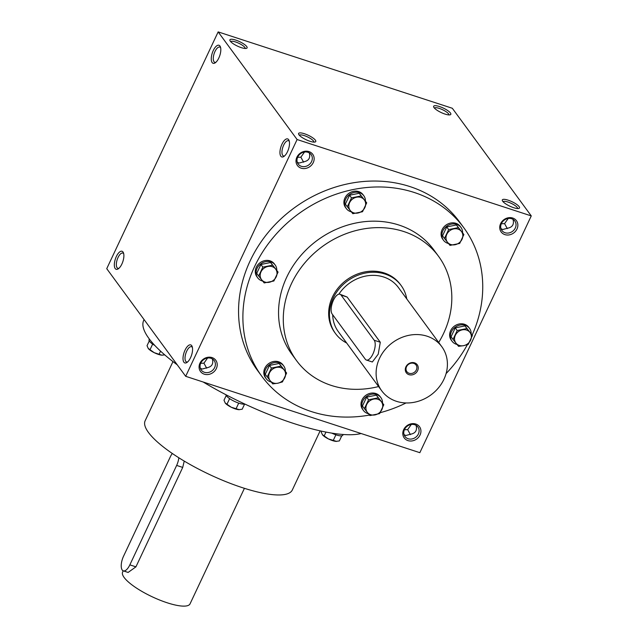 <?xml version="1.0" encoding="UTF-8"?>
<svg xmlns="http://www.w3.org/2000/svg" width="638" height="638" viewBox="0 0 638 638"><rect width="100%" height="100%" fill="white"/><g stroke="black" fill="none" stroke-linecap="round" stroke-linejoin="round"><path stroke-width="0.96" d="M427.085 336.202A37.275 32.442 143.7 0 0 385.033 349.688A37.275 32.442 143.7 0 0 381.707 390.799A37.275 32.442 143.7 0 0 430.953 394.914A37.275 32.442 143.7 0 0 441.815 346.713A37.275 32.442 143.7 0 0 427.085 336.202M441.815 346.713L398.399 287.515A37.275 32.442 143.7 0 0 383.661 277.004A37.275 32.442 143.7 0 0 338.89 294.166M332.693 314.757A37.275 32.442 143.7 0 0 338.292 331.601L381.707 390.799M341.051 295.059L347.128 297.037L339.958 294.222A10.846 4.53 -71.9 0 0 332.821 301.638A10.846 4.53 -71.9 0 0 332.135 314L365.295 359.202A10.846 4.53 -71.9 0 0 366.387 360.039A10.846 4.53 -71.9 0 0 373.525 352.615A10.846 4.53 -71.9 0 0 374.211 340.261L341.051 295.059A10.846 4.53 -71.9 0 0 339.958 294.222M347.128 297.037L380.288 342.247L378.23 354.17L372.345 361.985L366.387 360.039M406.765 298.919A40.665 35.393 143.7 0 0 401.127 285.513A40.665 35.393 143.7 0 0 385.057 274.045A40.665 35.393 143.7 0 0 339.185 288.759A40.665 35.393 143.7 0 0 335.556 333.61A40.665 35.393 143.7 0 0 346.657 343.013M414.548 362.839A6.779 5.902 143.7 0 0 405.305 370.064A6.779 5.902 143.7 0 0 415.442 373.374A6.779 5.902 143.7 0 0 414.548 362.839M413.775 363.365A5.678 4.937 143.7 0 0 407.371 365.414A5.678 4.937 143.7 0 0 406.869 371.675A5.678 4.937 143.7 0 0 414.365 372.305A5.678 4.937 143.7 0 0 416.024 364.96A5.678 4.937 143.7 0 0 413.775 363.365M365.43 201.106A10.846 9.434 143.7 0 0 363.804 195.746L363.014 194.67A10.846 9.434 143.7 0 0 358.723 191.607A10.846 9.434 143.7 0 0 346.498 195.531A10.846 9.434 143.7 0 0 345.525 207.494L346.314 208.57A10.846 9.434 143.7 0 0 351.323 211.832M363.804 195.746A10.846 9.434 143.7 0 0 359.513 192.684A10.846 9.434 143.7 0 0 347.287 196.608A10.846 9.434 143.7 0 0 346.314 208.57M366.706 202.844L359.242 193.274L349.544 195.236L345.357 204.12L347.303 206.768L351.482 197.884L361.18 195.922L366.706 202.844L362.52 211.728L352.822 213.69L347.303 206.768M349.544 195.236L351.482 197.884M359.242 193.274L361.18 195.922M356.562 197.214A8.812 7.664 143.7 0 0 349.624 202.637A8.812 7.664 143.7 0 0 350.294 210.54A8.812 7.664 143.7 0 0 357.902 213.02A8.812 7.664 143.7 0 0 364.84 207.597A8.812 7.664 143.7 0 0 364.17 199.694A8.812 7.664 143.7 0 0 356.562 197.214M462.606 232.798A10.846 9.434 143.7 0 0 460.979 227.439L460.189 226.362A10.846 9.434 143.7 0 0 455.907 223.308A10.846 9.434 143.7 0 0 443.673 227.232A10.846 9.434 143.7 0 0 442.708 239.186L443.498 240.263A10.846 9.434 143.7 0 0 448.498 243.525M460.979 227.439A10.846 9.434 143.7 0 0 456.696 224.385A10.846 9.434 143.7 0 0 444.463 228.308A10.846 9.434 143.7 0 0 443.498 240.263M463.882 234.537L456.417 224.967L446.72 226.929L442.541 235.813L444.479 238.46L448.658 229.576L458.363 227.614L463.882 234.537L459.703 243.421L449.997 245.383L444.479 238.46M446.72 226.929L448.658 229.576M456.417 224.967L458.363 227.614M453.738 228.906A8.812 7.664 143.7 0 0 446.799 234.329A8.812 7.664 143.7 0 0 447.469 242.233A8.812 7.664 143.7 0 0 455.077 244.721A8.812 7.664 143.7 0 0 462.024 239.29A8.812 7.664 143.7 0 0 461.354 231.387A8.812 7.664 143.7 0 0 453.738 228.906M471.155 333.746A10.846 9.434 143.7 0 0 469.528 328.387L468.739 327.31A10.846 9.434 143.7 0 0 464.448 324.248A10.846 9.434 143.7 0 0 452.222 328.171A10.846 9.434 143.7 0 0 451.249 340.134L452.039 341.21A10.846 9.434 143.7 0 0 457.047 344.472M469.528 328.387A10.846 9.434 143.7 0 0 465.238 325.324A10.846 9.434 143.7 0 0 453.012 329.248A10.846 9.434 143.7 0 0 452.039 341.21M472.423 335.484L464.966 325.914L455.261 327.868L451.082 336.76L453.028 339.408L457.207 330.516L466.904 328.554L472.423 335.484L468.244 344.368L463.627 345.66L458.547 346.33L453.028 339.408M455.261 327.868L457.207 330.516M464.966 325.914L466.904 328.554M462.287 329.854A8.812 7.664 143.7 0 0 455.349 335.277A8.812 7.664 143.7 0 0 456.01 343.18A8.812 7.664 143.7 0 0 463.627 345.66A8.812 7.664 143.7 0 0 470.565 340.237A8.812 7.664 143.7 0 0 469.895 332.334A8.812 7.664 143.7 0 0 462.287 329.854M382.521 402.993A10.846 9.434 143.7 0 0 380.894 397.634L380.104 396.557A10.846 9.434 143.7 0 0 375.822 393.502A10.846 9.434 143.7 0 0 363.588 397.426A10.846 9.434 143.7 0 0 362.615 409.381L363.405 410.457A10.846 9.434 143.7 0 0 368.413 413.719M380.894 397.634A10.846 9.434 143.7 0 0 376.611 394.571A10.846 9.434 143.7 0 0 364.378 398.503A10.846 9.434 143.7 0 0 363.405 410.457M383.797 404.731L376.332 395.161L366.635 397.123L362.448 406.007L364.394 408.655L368.573 399.771L378.278 397.809L383.797 404.731L379.61 413.615L369.912 415.577L364.394 408.655M366.635 397.123L368.573 399.771M376.332 395.161L378.278 397.809M373.653 399.101A8.812 7.664 143.7 0 0 366.714 404.524A8.812 7.664 143.7 0 0 367.384 412.427A8.812 7.664 143.7 0 0 374.992 414.907A8.812 7.664 143.7 0 0 381.931 409.484A8.812 7.664 143.7 0 0 381.261 401.581A8.812 7.664 143.7 0 0 373.653 399.101M285.346 371.3A10.846 9.434 143.7 0 0 283.719 365.941L282.929 364.864A10.846 9.434 143.7 0 0 278.639 361.802A10.846 9.434 143.7 0 0 266.405 365.726A10.846 9.434 143.7 0 0 265.44 377.688L266.229 378.765A10.846 9.434 143.7 0 0 271.238 382.026M283.719 365.941A10.846 9.434 143.7 0 0 279.428 362.878A10.846 9.434 143.7 0 0 267.194 366.802A10.846 9.434 143.7 0 0 266.229 378.765M286.614 373.039L279.157 363.469L269.451 365.43L265.272 374.315L267.21 376.962L271.397 368.07L281.095 366.116L286.614 373.039L282.435 381.923L277.817 383.215L272.737 383.885L267.21 376.962M269.451 365.43L271.397 368.07M279.157 363.469L281.095 366.116M276.477 367.408A8.812 7.664 143.7 0 0 269.531 372.831A8.812 7.664 143.7 0 0 270.201 380.734A8.812 7.664 143.7 0 0 277.817 383.215A8.812 7.664 143.7 0 0 284.755 377.792A8.812 7.664 143.7 0 0 284.085 369.888A8.812 7.664 143.7 0 0 276.477 367.408M276.796 270.36A10.846 9.434 143.7 0 0 275.169 264.993L274.38 263.917A10.846 9.434 143.7 0 0 270.097 260.862A10.846 9.434 143.7 0 0 257.864 264.786A10.846 9.434 143.7 0 0 256.899 276.74L257.688 277.817A10.846 9.434 143.7 0 0 262.689 281.079M275.169 264.993A10.846 9.434 143.7 0 0 270.887 261.939A10.846 9.434 143.7 0 0 258.653 265.863A10.846 9.434 143.7 0 0 257.688 277.817M278.072 272.091L270.608 262.521L260.91 264.483L256.723 273.367L258.669 276.015L262.848 267.131L272.554 265.169L278.072 272.091L273.885 280.983L264.188 282.937L258.669 276.015M260.91 264.483L262.848 267.131M270.608 262.521L272.554 265.169M267.928 266.461A8.812 7.664 143.7 0 0 260.99 271.884A8.812 7.664 143.7 0 0 261.66 279.787A8.812 7.664 143.7 0 0 269.268 282.275A8.812 7.664 143.7 0 0 276.206 276.852A8.812 7.664 143.7 0 0 275.536 268.941A8.812 7.664 143.7 0 0 267.928 266.461M244.864 404.069A10.846 2.831 -154.8 0 1 238.995 403.208A10.846 2.831 -154.8 0 1 225.956 394.739M226.227 395.488L224.002 400.225L225.262 403.072A8.812 2.297 -154.8 0 0 231.187 407.204L239.354 409.7A8.812 2.297 -154.8 0 1 238.795 409.684L242.185 409.229L244.585 404.125M225.158 402.929L231.187 407.204A8.812 2.297 -154.8 0 0 238.795 409.684M229.616 398.63L226.961 404.269M238.716 403.12L236.052 408.767M343.164 434.486L342.821 435.212A10.846 2.831 -154.8 0 1 336.17 434.901A10.846 2.831 -154.8 0 1 331.696 433.106M321.536 431.16L321.177 431.918L322.445 434.765A8.812 2.297 -154.8 0 0 328.363 438.896L336.593 441.392M322.342 434.63L328.363 438.896A8.812 2.297 -154.8 0 0 335.979 441.376L339.36 440.922L341.761 435.818M325.97 432.078L324.144 435.961M335.891 434.813L333.235 440.459M336.633 441.392A8.812 2.297 -154.8 0 1 336.537 441.4A8.812 2.297 -154.8 0 1 335.979 441.376M154.803 345.445A10.846 2.831 -154.8 0 1 149.061 339.759L149.38 339.073M149.268 340.955L147.035 345.692L148.303 348.539A8.812 2.297 -154.8 0 0 154.221 352.67L161.837 355.159L164.341 354.927M148.199 348.404L154.221 352.67A8.812 2.297 -154.8 0 0 161.837 355.159A8.812 2.297 -154.8 0 0 162.395 355.175L162.451 355.175M152.649 344.097L150.002 349.736M160.553 351.139L159.093 354.234M244.418 488.325L190.052 603.851A37.275 9.729 -154.8 0 1 167.188 602.782A37.275 9.729 -154.8 0 1 122.608 572.111L123.206 570.827M184.238 461.091L182.723 467.407L135.926 566.847L128.126 572.438L123.325 570.874A10.846 4.53 -71.9 0 0 129.849 564.869L176.646 465.421A10.846 4.53 -71.9 0 0 178.839 457.781M172.3 453.482A10.846 4.53 -71.9 0 0 170.33 456.808L123.533 556.256A10.846 4.53 -71.9 0 0 123.325 570.874M448.913 114.912A8.023 2.089 25.2 0 0 439.287 108.404A8.023 2.089 25.2 0 0 434.414 108.093M416.08 425.347C417.348 430.211 415.641 433.138 410.96 434.135L405.776 435.523L404.045 434.606M404.396 429.741L407.65 429.629L410.401 434.63M407.65 429.629L411.303 424.461M503.095 201.736A8.023 2.089 -154.8 0 1 511.197 203.331A8.023 2.089 -154.8 0 1 517.601 208.554M513.016 219.352C514.284 224.217 512.577 227.144 507.888 228.141L502.712 229.52L500.974 228.611M501.332 223.747L504.586 223.635L507.33 228.635M504.586 223.635L508.231 218.467M123.708 253.741A8.023 3.349 -71.9 0 0 122.863 253.071A8.023 3.349 -71.9 0 0 117.583 258.557A8.023 3.349 -71.9 0 0 117.081 267.697A8.023 3.349 -71.9 0 0 117.886 268.319A8.023 3.349 -71.9 0 0 118.971 268.279M220.644 47.746A8.023 3.349 -71.9 0 0 219.799 47.076A8.023 3.349 -71.9 0 0 214.52 52.563A8.023 3.349 -71.9 0 0 214.009 61.703A8.023 3.349 -71.9 0 0 214.823 62.325A8.023 3.349 -71.9 0 0 215.899 62.285M245.191 48.472A8.023 2.089 25.2 0 0 235.566 41.956A8.023 2.089 25.2 0 0 230.693 41.645M187.652 361.913A8.023 3.349 108.1 0 1 186.575 361.961A8.023 3.349 108.1 0 1 185.873 353.293A8.023 3.349 108.1 0 1 191.552 346.705A8.023 3.349 108.1 0 1 192.357 347.327A8.023 3.349 108.1 0 1 192.397 347.383M212.358 358.899C213.626 363.764 211.92 366.69 207.23 367.687L202.055 369.075L200.316 368.166M200.675 363.293L203.929 363.181L207.581 358.022M206.672 368.19L203.929 363.181M284.588 155.919A8.023 3.349 108.1 0 1 283.511 155.967A8.023 3.349 108.1 0 1 282.809 147.298A8.023 3.349 108.1 0 1 288.48 140.711A8.023 3.349 108.1 0 1 289.293 141.333A8.023 3.349 108.1 0 1 289.325 141.389M309.294 152.905C310.562 157.769 308.848 160.696 304.166 161.693L298.991 163.081L297.252 162.172M297.611 157.299L300.865 157.187L304.509 152.027M303.608 162.196L300.865 157.187M299.374 135.288A8.023 2.089 -154.8 0 1 307.476 136.891A8.023 2.089 -154.8 0 1 313.872 142.114M218.156 31.9L452.318 108.269L531.263 215.907L297.101 139.531L218.156 31.9L106.737 268.678L185.682 376.308L297.101 139.531M185.682 376.308L419.844 452.677L531.263 215.907M407.969 440.611A9.49 8.254 -36.3 0 1 406.717 425.865A9.49 8.254 -36.3 0 1 420.913 430.498A9.49 8.254 -36.3 0 1 407.969 440.611M504.905 234.617A9.49 8.254 -36.3 0 1 503.653 219.871A9.49 8.254 -36.3 0 1 517.849 224.504A9.49 8.254 -36.3 0 1 504.905 234.617M204.248 374.171A9.49 8.254 -36.3 0 1 202.996 359.425A9.49 8.254 -36.3 0 1 217.191 364.051A9.49 8.254 -36.3 0 1 204.248 374.171M301.176 168.177A9.49 8.254 -36.3 0 1 299.932 153.431A9.49 8.254 -36.3 0 1 314.127 158.057A9.49 8.254 -36.3 0 1 301.176 168.177M261.724 376.173L257.385 370.255A125.367 109.114 -36.3 0 1 268.574 231.969A125.367 109.114 -36.3 0 1 410.003 186.599A125.367 109.114 -36.3 0 1 459.567 221.952L463.906 227.878A125.367 109.114 143.7 0 0 414.349 192.517A125.367 109.114 143.7 0 0 272.912 237.886A125.367 109.114 143.7 0 0 261.724 376.173A125.367 109.114 143.7 0 0 369.498 415.067M212.143 62.572A9.49 3.964 -71.9 0 0 215.158 62.859A9.49 3.964 -71.9 0 0 219.807 55.514A9.49 3.964 -71.9 0 0 220.389 46.837A9.49 3.964 -71.9 0 0 213.65 49.764A9.49 3.964 -71.9 0 0 212.143 62.572M288.623 139.642A9.49 3.964 108.1 0 1 289.07 140.48A9.49 3.964 108.1 0 1 288.496 149.156A9.49 3.964 108.1 0 1 283.846 156.501A9.49 3.964 108.1 0 1 280.704 147.545A9.49 3.964 108.1 0 1 288.623 139.642M115.207 268.566A9.49 3.964 -71.9 0 0 118.229 268.853A9.49 3.964 -71.9 0 0 122.879 261.508A9.49 3.964 -71.9 0 0 123.453 252.831A9.49 3.964 -71.9 0 0 116.722 255.758A9.49 3.964 -71.9 0 0 115.207 268.566M191.695 345.636A9.49 3.964 108.1 0 1 192.134 346.474A9.49 3.964 108.1 0 1 191.559 355.151A9.49 3.964 108.1 0 1 186.91 362.496A9.49 3.964 108.1 0 1 183.768 353.54A9.49 3.964 108.1 0 1 191.695 345.636M235.741 40.09A9.49 2.472 25.2 0 0 229.951 40.577A9.49 2.472 25.2 0 0 237.448 46.103A9.49 2.472 25.2 0 0 246.483 48.352A9.49 2.472 25.2 0 0 244.832 44.74A9.49 2.472 25.2 0 0 235.741 40.09M309.956 141.269A9.49 2.472 -154.8 0 1 298.64 134.219A9.49 2.472 -154.8 0 1 308.242 135.264A9.49 2.472 -154.8 0 1 315.172 141.995A9.49 2.472 -154.8 0 1 309.956 141.269M439.462 106.538A9.49 2.472 25.2 0 0 433.68 107.017A9.49 2.472 25.2 0 0 441.177 112.543A9.49 2.472 25.2 0 0 450.205 114.8A9.49 2.472 25.2 0 0 448.554 111.187A9.49 2.472 25.2 0 0 439.462 106.538M513.678 207.709A9.49 2.472 -154.8 0 1 502.361 200.659A9.49 2.472 -154.8 0 1 511.971 201.704A9.49 2.472 -154.8 0 1 518.893 208.435A9.49 2.472 -154.8 0 1 513.678 207.709M335.556 333.61L334.767 332.534A40.665 35.393 -36.3 0 1 338.395 287.682A40.665 35.393 -36.3 0 1 384.267 272.968A40.665 35.393 -36.3 0 1 400.337 284.436L401.127 285.513M438.697 342.462A88.1 76.68 143.7 0 0 438.593 256.38A88.1 76.68 143.7 0 0 403.766 231.53A88.1 76.68 143.7 0 0 304.382 263.414A88.1 76.68 143.7 0 0 296.518 360.59A88.1 76.68 143.7 0 0 378.589 386.548M438.593 256.38L433.856 249.921A88.1 76.68 143.7 0 0 399.029 225.07A88.1 76.68 143.7 0 0 299.645 256.954A88.1 76.68 143.7 0 0 291.781 354.13L296.518 360.59M380.2 412.682A125.367 109.114 143.7 0 0 406.055 402.953M446.09 373.589A125.367 109.114 143.7 0 0 467.391 344.664M472.144 335.102A125.367 109.114 143.7 0 0 463.906 227.878M172.978 361.602L145.145 420.761A81.321 21.221 25.2 0 0 209.687 474.584A81.321 21.221 25.2 0 0 292.308 490.016L320.14 430.857M144.076 319.582L143.725 320.316A125.367 32.713 25.2 0 0 177.284 364.856M203.195 382.018A125.367 32.713 25.2 0 0 361.116 433.521M301.359 166.311A8.023 6.978 -36.3 0 1 298.185 164.046A8.023 6.978 -36.3 0 1 300.522 153.678A8.023 6.978 -36.3 0 1 311.121 154.563A8.023 6.978 -36.3 0 1 310.403 163.408A8.023 6.978 -36.3 0 1 301.359 166.311M204.423 372.305A8.023 6.978 -36.3 0 1 201.249 370.04A8.023 6.978 -36.3 0 1 203.586 359.673A8.023 6.978 -36.3 0 1 214.185 360.558A8.023 6.978 -36.3 0 1 213.467 369.402A8.023 6.978 -36.3 0 1 204.423 372.305M505.081 232.75A8.023 6.978 -36.3 0 1 501.907 230.493A8.023 6.978 -36.3 0 1 504.243 220.118A8.023 6.978 -36.3 0 1 514.842 221.003A8.023 6.978 -36.3 0 1 514.124 229.847A8.023 6.978 -36.3 0 1 505.081 232.75M408.145 438.745A8.023 6.978 -36.3 0 1 404.971 436.488A8.023 6.978 -36.3 0 1 407.315 426.112A8.023 6.978 -36.3 0 1 417.906 426.997A8.023 6.978 -36.3 0 1 417.196 435.842A8.023 6.978 -36.3 0 1 408.145 438.745M374.211 340.261L380.288 342.247M182.723 467.407L176.646 465.421M135.926 566.847L129.849 564.869"/></g></svg>
